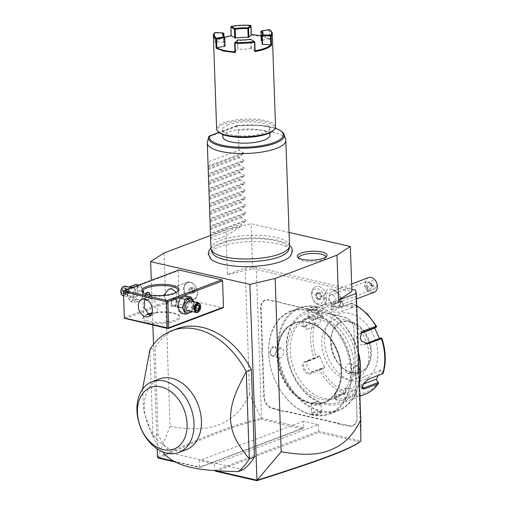 <?xml version="1.0" encoding="UTF-8"?>
<svg xmlns="http://www.w3.org/2000/svg" width="506" height="506" viewBox="0 0 506 506"><rect width="100%" height="100%" fill="white"/><g stroke="black" fill="none" stroke-linecap="round" stroke-linejoin="round"><path stroke-width="0.38" stroke-dasharray="2.53 1.9" d="M289.059 232.456L251.121 223.76L225.84 229.68L210.528 235.454M210.863 259.034A41.524 12.454 178 0 1 227.808 244.366A41.524 12.454 178 0 1 277.724 243.81A41.524 12.454 178 0 1 290.172 256.472M157.183 448.911L153.527 344.333M152.856 325.086L151.294 280.356M215.366 470.656L214.5 470.453L214.272 463.901L199.453 460.504L199.68 467.057L173.773 461.124M123.375 291.386L178.125 270.735L178.833 269.97M178.125 270.735L179.042 296.959L179.813 298.066L222.785 307.914M243.361 469.638L170.294 452.889L165.146 454.837M177.037 328.736A78.582 56.058 -110.7 0 0 155.083 347.546L158.131 434.901A78.582 56.058 -110.7 0 0 170.294 452.889M351.841 289.249L256.27 267.345L261.532 418.127L261.185 418.329L249.603 394.326C244.069 406.166 236.568 414.977 227.112 420.758C216.72 426.419 203.931 432.282 170.06 426.286L164.007 253M170.06 426.286L157.619 457.582M249.603 394.326L245.189 267.927L227.409 274.631L225.84 229.68M227.409 274.631L252.69 268.711L251.121 223.76M256.27 267.345L245.189 267.927M252.69 268.711L351.917 291.456M215.917 471.32L318.717 432.554L318.584 431.201L360.822 440.884L355.554 290.102M261.532 418.127L303.764 427.804L303.537 421.251L318.356 424.648L214.272 463.901M214.753 470.612L318.584 431.201L318.356 424.648M323.789 297.686A7.881 5.623 69.3 0 1 318.11 303.834A7.881 5.623 69.3 0 1 311.905 294.96A7.881 5.623 69.3 0 1 317.585 288.812A7.881 5.623 69.3 0 1 323.789 297.686M339.646 306.459A10.866 7.754 69.3 0 1 338.938 307.673A10.866 7.754 69.3 0 1 328.002 307.104A10.866 7.754 69.3 0 1 325.086 292.841A10.866 7.754 69.3 0 1 332.006 289.293A10.866 7.754 69.3 0 1 339.286 296.099A10.866 7.754 69.3 0 1 339.646 306.459M261.975 354.997A20.234 14.434 69.3 0 1 262.405 358.849L263.715 396.331A10.803 7.71 -110.7 0 0 272.222 408.5L275.201 409.183A20.234 14.434 69.3 0 1 278.205 410.239L282.563 411.239A20.234 14.434 69.3 0 1 285.542 411.549L335.959 423.105A20.234 14.434 69.3 0 1 338.963 424.167L343.321 425.166A20.234 14.434 69.3 0 1 346.3 425.476L349.279 426.16A10.803 7.71 -110.7 0 0 357.072 417.728L355.762 380.246A20.234 14.434 69.3 0 1 355.927 376.534L355.737 371.024A20.234 14.434 69.3 0 1 355.307 367.173L353.998 329.691A10.803 7.71 -110.7 0 0 345.484 317.521L342.505 316.838A20.234 14.434 69.3 0 1 339.501 315.782L335.143 314.783A20.234 14.434 69.3 0 1 332.164 314.466L281.753 302.917A20.234 14.434 69.3 0 1 278.743 301.854L274.391 300.855A20.234 14.434 69.3 0 1 271.406 300.545L268.427 299.862A10.803 7.71 -110.7 0 0 260.641 308.293L261.95 345.775A20.234 14.434 69.3 0 1 261.785 349.488L261.975 354.997L262.525 354.934A20.626 14.718 -110.7 0 1 262.956 358.817L262.405 358.849M318.717 432.554L359.817 441.972M303.537 421.251L199.453 460.504M261.241 418.348L261.317 419.398L302.417 428.816L303.764 427.804L199.68 467.057L199.617 467.582L175.544 462.067M302.417 428.816L199.617 467.582M157.923 457.291C207.011 435.128 236.043 423.775 261.185 418.329M158.682 458.202C207.511 436.147 236.53 424.793 261.317 419.398M322.588 305.036L322.6 305.029A9.823 7.008 69.3 0 0 326.465 299.343L326.446 299.375A9.823 7.008 69.3 0 1 322.588 305.036A9.823 7.008 69.3 0 1 311.709 294.144A9.823 7.008 -110.7 0 1 315.655 286.649L315.668 286.643A9.823 7.008 69.3 0 1 326.332 295.662L326.313 295.637A9.823 7.008 -110.7 0 0 315.655 286.649M326.446 299.375L325.149 297.61L326.313 295.637M322.6 305.029A9.823 7.008 69.3 0 1 312.575 298.312A9.823 7.008 69.3 0 1 315.668 286.643M326.465 299.343A9.81 7.002 69.3 0 1 326.332 295.662M329.868 293.682A7.856 5.604 -110.7 0 1 332.36 291.254A7.856 5.604 -110.7 0 1 339.317 294.53A7.856 5.604 -110.7 0 1 340.399 303.53A7.856 5.604 69.3 0 1 337.907 305.959A7.856 5.604 69.3 0 1 330.956 302.689A7.856 5.604 69.3 0 1 329.868 293.682A11.79 6.793 25.2 0 0 325.086 292.841M368.684 277.56A7.856 5.604 -110.7 0 0 366.192 279.989A7.856 5.604 -110.7 0 0 365.92 286.01L371.069 283.259A3.928 2.802 69.3 0 1 373.39 280.134A3.928 2.802 69.3 0 1 376.774 283.297A3.928 2.802 69.3 0 1 375.629 287.522L371.069 283.259M375.629 287.522L372.884 292.525A7.856 5.604 -110.7 0 0 374.231 292.266M372.884 292.525C367.881 292.987 365.56 290.817 365.92 286.01M368.463 290.185A2.947 2.688 -32 0 0 373.055 286.573A2.947 2.688 -32 0 0 368.849 286.054A2.947 2.688 -32 0 0 368.463 290.185M371.398 285.612A2.947 2.688 -32 0 0 367.988 282.424C369.627 282.462 370.759 283.518 371.398 285.612L371.024 287.661C369.816 289.331 368.64 289.653 367.495 288.635L367.078 288.123L367.078 283.974L367.988 282.424M365.016 283.018A4.915 3.504 69.3 0 1 366.572 281.5A4.915 3.504 69.3 0 1 370.923 283.55A4.915 3.504 69.3 0 1 371.6 289.173A4.915 3.504 69.3 0 1 370.038 290.691A4.915 3.504 69.3 0 1 365.693 288.648A4.915 3.504 69.3 0 1 365.016 283.018M335.655 302.727A4.915 3.504 69.3 0 1 334.099 304.245A4.915 3.504 69.3 0 1 329.754 302.202A4.915 3.504 69.3 0 1 329.077 296.573A4.915 3.504 69.3 0 1 330.633 295.055A4.915 3.504 69.3 0 1 334.978 297.104A4.915 3.504 69.3 0 1 335.655 302.727M316.161 295.156L317.534 292.247L320.507 292.93L322.101 296.516L320.734 299.425L317.762 298.749L316.161 295.156L317.464 292.759L320.089 293.36L321.506 296.535L320.292 299.109L317.66 298.508L316.161 295.156L315.219 295.719L316.433 293.145L317.464 292.759L317.534 292.247L317.464 292.759M317.762 298.749L316.63 298.901L315.219 295.719M320.734 299.425L320.292 299.109L320.734 299.425M322.101 296.516L320.475 296.927L319.261 299.501L316.63 298.901M320.507 292.93L319.058 293.746L320.475 296.927M316.433 293.145L319.058 293.746M319.261 299.501L320.292 299.109M278.205 410.239L278.483 409.778A20.626 14.718 -110.7 0 0 275.447 408.709L272.468 408.026A10.411 7.426 69.3 0 1 264.265 396.299L262.956 358.817M278.483 409.778L282.778 410.764L282.563 411.239M338.963 424.167L339.241 423.699A20.626 14.718 -110.7 0 0 336.205 422.637L285.789 411.081A20.626 14.718 -110.7 0 0 282.778 410.764M339.241 423.699L343.536 424.686L343.321 425.166M355.927 376.534L355.889 376.331A20.626 14.718 -110.7 0 0 355.724 380.082L357.034 417.564A10.411 7.426 69.3 0 1 349.526 425.685L346.547 425.002A20.626 14.718 -110.7 0 0 343.536 424.686M355.889 376.331L355.737 371.024M339.501 315.782L339.741 316.048A20.626 14.718 -110.7 0 0 342.777 317.117L345.756 317.8A10.411 7.426 69.3 0 1 353.96 329.526L355.269 367.008A20.626 14.718 -110.7 0 0 355.699 370.898M339.741 316.048L335.143 314.783M278.743 301.854L278.989 302.126A20.626 14.718 -110.7 0 0 282.019 303.195L332.436 314.745A20.626 14.718 -110.7 0 0 335.446 315.067M278.989 302.126L274.391 300.855M261.785 349.488L262.336 349.501A20.626 14.718 -110.7 0 0 262.5 345.743L261.191 308.268A10.411 7.426 69.3 0 1 268.699 300.14L271.678 300.823A20.626 14.718 -110.7 0 0 274.688 301.14M262.336 349.501L262.525 354.934M277.282 355.604A42.232 30.132 -110.7 0 0 310.545 403.168A42.232 30.132 -110.7 0 0 324.042 402.422A42.232 30.132 -110.7 0 0 340.993 370.202A42.232 30.132 -110.7 0 0 307.73 322.638A42.232 30.132 -110.7 0 0 294.239 323.385A42.232 30.132 -110.7 0 0 277.282 355.604M308.35 322.404A42.232 30.132 -110.7 0 0 294.859 323.151A42.232 30.132 -110.7 0 0 277.902 355.37A42.232 30.132 -110.7 0 0 311.165 402.934A42.232 30.132 -110.7 0 0 324.662 402.188A42.232 30.132 -110.7 0 0 341.613 369.968A42.238 30.132 69.3 0 1 311.165 402.94A42.238 30.132 69.3 0 1 277.895 355.37A42.238 30.132 69.3 0 1 308.35 322.398A42.238 30.132 69.3 0 1 341.62 369.975A42.232 30.132 -110.7 0 0 308.35 322.404M311.57 414.553A54.42 38.823 69.3 0 1 268.711 353.264A54.42 38.823 69.3 0 1 307.945 310.785A54.42 38.823 69.3 0 1 350.803 372.081A54.42 38.823 69.3 0 1 311.57 414.553M311.974 414.971A55.009 39.24 69.3 0 1 270.065 364.75A55.009 39.24 69.3 0 1 290.735 311.051A55.009 39.24 69.3 0 1 308.312 310.077A55.009 39.24 69.3 0 1 350.222 360.304A55.009 39.24 69.3 0 1 329.551 413.997A55.009 39.24 69.3 0 1 311.974 414.971M359.443 382.65A55.009 39.24 69.3 0 1 338.444 410.644A55.009 39.24 69.3 0 1 320.861 411.618A55.009 39.24 69.3 0 1 278.951 361.398A55.009 39.24 69.3 0 1 299.622 307.705A55.009 39.24 69.3 0 1 317.199 306.725A55.009 39.24 69.3 0 1 358.444 353.991M319.9 411.979L311.449 412.643L312.942 414.604L319.318 414.319L321.512 412.611L319.628 411.707L311.829 412.308L311.494 412.953L313.182 414.136L318.457 413.984L321.31 412.611L319.628 411.707M309.28 309.716L307.667 309.09L309.855 307.382L316.237 307.091L317.724 309.058L309.545 309.995L307.863 309.084L310.716 307.711L315.991 307.566L317.679 308.742L317.344 309.394L309.545 309.995M276.573 350.025L276.453 348.9L272.709 346.477L269.616 352.65L271.811 356.502L275.359 354.801L276.611 350.19L276.497 349.159L274.657 346.654L271.608 348.21L270.172 352.619L272.462 356.23L275.498 354.586L276.611 350.19M359.07 371.929L355.503 375.553L352.726 372.795L352.6 371.67L353.814 366.901L358.88 366.54M317.604 307.142A54.42 38.823 69.3 0 1 360.468 368.438A54.42 38.823 69.3 0 1 321.228 410.91A54.42 38.823 69.3 0 1 278.37 349.621A54.42 38.823 69.3 0 1 317.604 307.142M318.015 318.761A42.232 30.132 -110.7 0 0 304.517 319.507A42.232 30.132 -110.7 0 0 288.648 360.734A42.232 30.132 -110.7 0 0 320.823 399.291A42.232 30.132 -110.7 0 0 334.321 398.545A42.232 30.132 -110.7 0 0 350.19 357.318A42.232 30.132 -110.7 0 0 318.015 318.761M320.715 317.743A42.232 30.132 -110.7 0 0 307.218 318.489A42.232 30.132 -110.7 0 0 291.348 359.715A42.232 30.132 -110.7 0 0 323.53 398.273A42.232 30.132 -110.7 0 0 337.028 397.526A42.232 30.132 -110.7 0 0 352.897 356.3A42.232 30.132 -110.7 0 0 320.715 317.743M323.695 402.959A47.153 33.636 69.3 0 1 286.56 349.855A47.153 33.636 69.3 0 1 320.551 313.056A47.153 33.636 69.3 0 1 357.685 366.161A47.153 33.636 69.3 0 1 323.695 402.959M360.493 367.944A49.114 35.04 69.3 0 1 340.74 403.478A49.114 35.04 69.3 0 1 325.048 404.345A49.114 35.04 69.3 0 1 287.623 359.507A49.114 35.04 69.3 0 1 306.079 311.563A49.114 35.04 69.3 0 1 321.778 310.697A49.114 35.04 69.3 0 1 358.375 352.005M356.768 305.94A49.114 35.04 -110.7 0 0 351.202 303.157L342.372 306.491C339.437 307.268 336.262 307.281 332.853 306.516L330.76 305.725L332.132 304.144L340.962 300.811A49.114 35.04 -110.7 0 0 330.374 302.405A49.114 35.04 -110.7 0 0 317.483 312.872L308.647 316.199C302.828 317.648 297.787 328.426 303.923 326.237L312.752 322.904A49.114 35.04 -110.7 0 0 313.979 358.071L305.15 361.404C298.983 363.245 304.916 376.546 310.659 373.789L319.495 370.455A49.114 35.04 -110.7 0 0 344.2 393.56L334.276 397.501L336.123 400.17C339.526 400.632 342.682 400.322 345.611 399.24L354.44 395.913A49.114 35.04 -110.7 0 0 365.035 394.313M313.979 358.071L315.232 358.046L316.187 357.198A47.659 33.997 69.3 0 1 315.004 323.29L318.344 325.516L323.018 315.599L322.202 316.402L318.287 313.796L308.856 317.351L303.575 321.367L302.658 325.896L304.258 326.212L303.353 326.408L312.752 322.904M344.2 393.56L345.345 392.96L345.459 391.714A47.659 33.997 69.3 0 1 321.633 369.437L320.38 369.614L319.495 370.455M378.633 382.966L378.216 382.409A47.659 33.997 69.3 0 1 355.579 394.035L356.135 390L346.015 387.678L345.345 392.96M345.446 392.751L335.048 396.843L334.58 397.729L336.617 399.228L344.909 398.342L354.333 394.788L354.991 390.056L344.757 393.915A5.895 1.765 -2 0 1 338.274 394.623A5.895 1.765 -2 0 1 334.422 393.105L334.58 397.729M317.483 312.872L319.678 313.372A47.659 33.997 69.3 0 1 342.315 301.747L343.138 305.263L353.258 307.585L352.113 307.642L351.151 303.518L351.695 303.145L351.202 303.157L352.435 304.062A47.659 33.997 69.3 0 1 376.262 326.345L376.666 326.49M351.151 303.518L341.721 307.072L333.397 307.072L331.379 306.067L332.828 305.036L342.258 301.481L342.132 300.95L330.374 302.405L306.079 311.563M342.315 301.747L342.132 300.95M318.287 313.796L318.407 313.138M304.258 326.212L304.751 326.066L307.863 328.976A5.895 2.347 133.1 0 1 305.89 328.919L302.658 325.896M315.004 323.29L313.986 322.512M321.633 369.437L324.846 367.887L319.4 355.642L319.197 356.591L315.434 358.412L315.232 358.046M315.434 358.412L305.706 362.1L308.666 360.582A5.895 4.118 62.8 0 0 307.591 367.495A5.895 4.118 62.8 0 0 313.752 371.202L323.985 367.343L324.846 367.887M305.15 361.404L306.01 361.967C300.551 363.65 305.649 375.117 310.792 372.72L320.216 369.165L320.38 369.614M320.216 369.165L323.985 367.343M319.4 355.642L316.187 357.198M323.018 315.599L319.678 313.372M352.284 380.79A35.363 25.224 69.3 0 1 324.435 340.962A35.363 25.224 69.3 0 1 349.931 313.359A35.363 25.224 69.3 0 1 377.78 353.188A35.363 25.224 69.3 0 1 352.284 380.79M346.015 387.678L345.459 391.714M346.098 388.02L335.864 391.878A5.895 1.765 -2 0 0 334.422 393.105M355.579 394.035L354.44 395.913M356.135 390L354.991 390.056M354.333 394.788L354.908 395.154M361.663 387.615L367.837 379.26L383.055 373.592L382.89 372.492L380.929 369.747L378.311 375.452M381.815 338.059L381.707 338.584A47.659 33.997 69.3 0 1 382.89 372.492M361.505 340.873L360.266 338.375M376.262 326.345L374.427 327.376L374.225 328.324M374.427 327.376L374.737 328.033M379.418 338.52L379.873 339.621L381.707 338.584M376.268 379.633L378.216 382.409M353.258 307.585L352.435 304.062M352.113 307.642L341.879 311.5A5.895 1.765 178 0 1 335.396 312.208A5.895 1.765 178 0 1 331.544 310.69A5.895 1.765 178 0 1 332.986 309.463L343.22 305.605L342.258 301.481M343.138 305.263L343.22 305.605M351.55 372.53A26.521 18.918 69.3 0 1 331.341 348.311A26.521 18.918 69.3 0 1 341.31 322.43A26.521 18.918 69.3 0 1 349.785 321.955A26.521 18.918 69.3 0 1 353.498 323.239A26.521 18.918 69.3 0 1 368.64 363.397A26.521 18.918 69.3 0 1 360.025 372.062A26.521 18.918 69.3 0 1 351.55 372.53M346.351 379.045A31.239 22.283 -110.7 0 0 366.483 368.286A31.239 22.283 -110.7 0 0 348.647 320.994A31.239 22.283 -110.7 0 0 344.27 319.482A31.239 22.283 -110.7 0 0 321.746 343.865A31.239 22.283 -110.7 0 0 346.351 379.045M376.002 379.266L376.249 379.664M363.397 384.016L360.62 385.066A5.895 2.347 -46.9 0 1 358.646 385.015A5.895 2.347 -46.9 0 1 359.709 380.632A5.895 2.347 -46.9 0 1 364.725 376.35L380.107 370.55L382.416 373.763M380.929 369.747L380.107 370.55M379.873 339.621L379.013 339.077L381.157 337.863M379.013 339.077L363.624 344.877A5.895 4.118 -117.2 0 1 357.464 341.17A5.895 4.118 -117.2 0 1 358.539 334.257A5.895 4.118 -117.2 0 1 358.836 334.124L360.614 333.454M322.202 316.402L311.968 320.26A5.895 2.347 133.1 0 0 306.959 324.536A5.895 2.347 133.1 0 0 305.89 328.919M314.182 322.512L318.097 325.111L307.863 328.976M318.344 325.516L318.097 325.111M319.197 356.591L308.964 360.449A5.895 4.118 62.8 0 0 308.666 360.582M311.879 403.307L315.991 401.113L320.247 403.01A4.915 1.474 178 0 0 319.311 402.713A4.915 1.474 -2 0 0 311.879 403.307A4.915 1.474 -2 0 0 311.184 404.098A4.915 1.474 -2 0 0 312.872 405.142A4.915 1.474 178 0 0 318.154 405.198A4.915 1.474 178 0 0 321 403.756L321.31 412.611M320.247 403.01A4.915 1.474 178 0 1 321 403.756M358.994 369.709L354.523 375.041L352.676 372.536L352.562 371.505L353.681 367.109L356.717 365.465L358.95 368.463M349.766 363.871A4.915 3.112 -77.1 0 0 345.453 369.873A4.915 3.112 102.9 0 0 347.571 373.447A4.915 3.112 102.9 0 0 351.891 367.445A4.915 3.112 -77.1 0 0 349.766 363.871L356.717 365.465M317.294 318.394L313.182 320.583L308.926 318.685A4.915 1.474 178 0 0 309.862 318.982A4.915 1.474 -2 0 0 317.294 318.394A4.915 1.474 -2 0 0 317.989 317.597A4.915 1.474 -2 0 0 316.301 316.554A4.915 1.474 178 0 0 311.026 316.497A4.915 1.474 178 0 0 308.173 317.939L307.863 309.084M308.926 318.685A4.915 1.474 178 0 1 308.173 317.939M279.407 357.824A4.915 3.112 -77.1 0 0 283.727 351.822A4.915 3.112 102.9 0 0 281.602 348.248A4.915 3.112 102.9 0 0 277.282 354.251A4.915 3.112 -77.1 0 0 279.407 357.824L272.462 356.23M178.15 306.225A7.305 4.63 102.9 0 0 183.185 311.38A7.305 4.63 102.9 0 0 187.732 302.607A7.305 4.63 102.9 0 0 182.698 297.452A7.305 4.63 102.9 0 0 178.15 306.225M125.064 318.71L179.813 298.066M147.803 314.637A18.665 5.598 -2 0 0 143.596 316.914A18.665 5.598 -2 0 0 149.131 322.67A18.665 5.598 -2 0 0 171.787 322.366A18.665 5.598 -2 0 0 179.01 315.674A18.665 5.598 -2 0 0 173.602 313.435A18.665 5.598 -2 0 0 151.711 313.568M124.293 317.61L179.042 296.959M133.692 296.035A7.305 4.63 102.9 0 0 138.726 301.19A7.305 4.63 102.9 0 0 143.274 292.417A7.305 4.63 102.9 0 0 138.239 287.263A7.305 4.63 102.9 0 0 133.692 296.035M150.427 315.523L152.812 315.124L157.176 311.12L157.695 305.573L153.969 300.279L148.909 297.604L146.221 297.661L144.71 298.995M147.373 314.308A17.678 5.3 -2 0 0 144.501 316.035A17.678 5.3 -2 0 0 143.666 317.73A17.678 5.3 -2 0 0 149.738 321.487A17.678 5.3 -2 0 0 168.745 321.696A17.678 5.3 -2 0 0 179.004 316.497A17.678 5.3 -2 0 0 178.049 314.865A17.678 5.3 -2 0 0 172.925 312.746A17.678 5.3 -2 0 0 151.952 312.917M176.113 292.468L177.707 301.146L175.399 306.604L172.717 306.655L166.17 302.556L163.71 295.359M177.638 291.538A17.678 5.3 178 0 1 177.252 291.975A17.678 5.3 178 0 1 148.827 295.264A17.678 5.3 178 0 1 143.704 293.145A17.678 5.3 178 0 1 143.287 292.734M176.385 301.272L174.918 298.344L170.977 303.315L173.071 306.389L176.385 301.272M145.367 299.147L145.039 297.37L145.715 293.878M150.427 295.004L147.524 300.191M190.749 299.856A9.329 6.66 69.3 0 1 183.64 291.336A9.329 6.66 69.3 0 1 187.144 282.228A9.329 6.66 69.3 0 1 190.13 282.057A9.329 6.66 -110.7 0 1 197.239 290.583A9.329 6.66 -110.7 0 1 193.735 299.691A9.329 6.66 -110.7 0 1 190.749 299.856M191.078 299.217A8.804 6.281 -110.7 0 0 193.893 299.059A8.804 6.281 -110.7 0 0 197.201 290.469A8.804 6.281 -110.7 0 0 190.496 282.437A8.804 6.281 -110.7 0 0 187.682 282.588A8.804 6.281 -110.7 0 0 184.374 291.184A8.804 6.281 -110.7 0 0 191.078 299.217M190.471 282.443A8.804 6.281 69.3 0 1 197.176 290.482A8.804 6.281 69.3 0 1 193.868 299.071A8.804 6.281 69.3 0 1 191.053 299.229A8.804 6.281 -110.7 0 1 184.348 291.19A8.804 6.281 -110.7 0 1 187.656 282.601A8.804 6.281 -110.7 0 1 190.471 282.443M189.775 292.93L191.913 293.423L192.9 291.323L191.749 288.743L189.611 288.249L188.624 290.343L189.775 292.93L192.35 291.962L194.487 292.449L195.474 290.355L194.323 287.769L192.185 287.275L191.198 289.375L192.35 291.962M191.913 293.423L194.487 292.449M188.624 290.343L191.198 289.375M189.611 288.249L192.185 287.275M191.749 288.743L194.323 287.769M192.9 291.323L195.474 290.355M146.411 300.273A4.124 2.612 -77.1 0 1 146.304 300.254A4.124 2.612 -77.1 0 1 144.52 297.25A4.124 2.612 -77.1 0 1 148.15 292.209A4.124 2.612 -77.1 0 1 148.245 292.234M149.852 294.46A4.124 2.612 -77.1 0 1 149.934 295.213A4.124 2.612 -77.1 0 1 148.783 299.021A4.124 2.612 -77.1 0 1 147.442 300.134M147.341 300.064A3.928 2.486 102.9 0 0 148.859 298.919A3.928 2.486 102.9 0 0 149.953 295.295A3.928 2.486 102.9 0 0 149.928 294.922M145.734 293.841A3.928 2.486 102.9 0 0 144.798 297.237A3.928 2.486 102.9 0 0 145.488 299.419M171.49 303.429A4.124 2.612 -77.1 0 1 172.641 299.622A4.124 2.612 -77.1 0 1 175.12 298.388A4.124 2.612 -77.1 0 1 176.904 301.393A4.124 2.612 -77.1 0 1 173.273 306.434A4.124 2.612 -77.1 0 1 171.585 304.245A4.124 2.612 -77.1 0 1 171.49 303.429M171.471 303.347A3.928 2.486 -77.1 0 1 172.571 299.723A3.928 2.486 -77.1 0 1 175.184 298.629A3.928 2.486 -77.1 0 1 176.626 301.405A3.928 2.486 -77.1 0 1 174.456 305.997A3.928 2.486 -77.1 0 1 171.559 304.125A3.928 2.486 -77.1 0 1 171.471 303.347M131.996 296.345L135.235 302.714L141.18 300.475L143.894 291.861L140.662 285.492L134.71 287.731L131.996 296.345L127.145 295.238L130.384 301.608L136.335 299.362L139.049 290.748L135.81 284.378M128.866 288.812L127.145 295.238M132.857 287.307L134.71 287.731M137.347 291.064A7.305 4.63 102.9 0 0 132.313 285.903A7.305 4.63 102.9 0 0 127.765 294.675A7.305 4.63 102.9 0 0 132.8 299.83A7.305 4.63 102.9 0 0 137.347 291.064M135.779 291.652A4.915 3.112 -77.1 0 1 131.459 297.654A4.915 3.112 -77.1 0 1 129.34 294.081A4.915 3.112 -77.1 0 1 133.654 288.078A4.915 3.112 -77.1 0 1 135.779 291.652M130.384 301.608L135.235 302.714M136.335 299.362L141.18 300.475M139.049 290.748L143.894 291.861M138.808 285.068L140.662 285.492M125.134 286.13A4.915 3.112 102.9 0 1 127.259 289.698A4.915 3.112 -77.1 0 1 122.939 295.7M120.896 292.942A4.421 2.802 -77.1 0 0 124.179 294.871A4.421 2.802 -77.1 0 0 126.563 289.736A4.421 2.802 102.9 0 0 122.091 287.724M125.589 288.42L125.703 291.747L124.141 293.682L122.446 292.923L122.351 290.153L123.951 288.148L125.646 288.913L125.703 291.747L129.365 292.512L128.467 291.93L127.765 294.517L129.365 292.512L129.27 289.742L128.467 291.93L127.569 288.977L123.951 288.148L123.553 287.509L125.589 288.42L125.646 288.913L125.589 288.42L125.646 288.913L129.27 289.742L127.569 288.977L125.969 290.982L128.467 291.93L126.064 293.752L122.446 292.923L121.744 293.24L121.63 289.913L125.969 290.982L126.064 293.752L127.765 294.517L124.141 293.682L123.78 294.15L124.141 293.682M125.589 288.894L123.951 288.148M180.768 313.151L186.714 310.912L189.427 302.297L186.195 295.928M189.427 302.297L194.279 303.404L193.735 301.848M186.714 310.912L191.565 312.019L194.279 303.404M191.11 311.329A7.305 4.63 102.9 0 0 193.659 303.967A7.305 4.63 102.9 0 0 193.305 301.753M187.77 310.564A4.915 3.112 102.9 0 0 192.09 304.561A4.915 3.112 102.9 0 0 189.965 300.988M199.332 310.918A4.915 3.112 102.9 0 0 200.61 306.51A4.915 3.112 -77.1 0 0 200.528 305.7M195.841 310.222L195.835 309.748M195.721 306.895L195.778 309.729L192.16 308.9L192.957 306.712L193.855 309.666L192.16 308.9L192.059 306.13L192.957 306.712L193.659 304.125L197.283 304.954L195.683 306.965L192.059 306.13L193.659 304.125L195.36 304.89L192.957 306.712L195.879 307.756M197.644 304.492L197.416 305.017M197.188 305.308L195.36 304.89L195.455 307.654L193.855 309.666L197.479 310.488M158.131 434.901L152.976 436.842A78.582 56.058 -110.7 0 0 162.723 451.864M142.509 389.323L143.755 411.53L152.976 436.842L149.928 349.494L155.083 347.546M186.227 449.676A37.817 26.976 69.3 0 1 174.146 450.346A37.817 26.976 69.3 0 1 145.33 415.818A37.817 26.976 69.3 0 1 159.542 378.899M212.128 252.532A38.424 11.524 178 0 1 232.798 240.533A38.424 11.524 178 0 1 275.555 240.723A38.424 11.524 178 0 1 288.66 249.863M282.234 255.644A38.424 11.524 178 0 1 225.164 259.73A38.424 11.524 178 0 1 224.822 259.648M289.521 245.777A39.291 11.783 -2 0 0 276.017 237.428A39.291 11.783 -2 0 0 233.778 236.966A39.291 11.783 -2 0 0 210.983 248.516M285.662 139.333A39.291 11.783 -2 0 0 272.336 131.977A39.291 11.783 -2 0 0 238.32 130.428L236.637 126.089A37.906 11.366 178 0 1 284.113 134.495M208.788 136.588L207.403 142.091L208.092 161.939L239.009 150.282L238.32 130.428M275.251 128.239A36.957 11.081 178 0 0 237.137 125.633L236.637 126.089M222.811 136.898A23.573 7.071 178 0 1 236.492 129.966A23.573 7.071 178 0 1 261.83 130.244A23.573 7.071 178 0 1 269.932 135.254M228.339 124.786A23.573 7.071 -2 0 0 222.564 129.688A23.573 7.071 -2 0 0 237.984 135.76A23.573 7.071 -2 0 0 263.904 132.939A23.573 7.071 -2 0 0 269.685 128.043A23.573 7.071 -2 0 0 254.259 121.965A23.573 7.071 -2 0 0 228.339 124.786M219.187 132.49A28.488 8.545 178 0 1 230.217 122.281A28.488 8.545 178 0 1 264.802 121.819A28.488 8.545 178 0 1 273.24 130.605M216.638 128.954A29.468 8.836 178 0 1 233.734 120.295A29.468 8.836 178 0 1 265.41 120.637A29.468 8.836 178 0 1 275.542 126.898M214.424 33.023L214.746 42.39A29.468 8.836 178 0 1 215.094 42.03A29.468 8.836 178 0 1 231.489 36.078L231.16 26.71A29.468 8.836 178 0 1 250.615 25.686L250.938 35.053L262.475 36.54L270.198 39.468L269.869 30.101A29.468 8.836 178 0 1 270.685 30.708M250.938 35.053L251.33 34.693M269.401 38.835A28.88 8.659 -2 0 0 261.071 35.907M269.869 30.101L269.084 30.031L269.394 38.835L270.198 39.468M237.086 40.461L237.39 49.265L238.105 49.12L237.801 40.322L237.434 40.119M234.936 51.833L237.39 49.265M225.037 46.128A19.645 5.889 178 0 1 223.5 43.952A19.645 5.889 178 0 1 224.152 42.359L215.461 41.682A28.88 8.659 178 0 1 215.638 41.498A28.88 8.659 178 0 1 224.607 37.21M255.1 50.764L250.748 48.456A19.645 5.889 178 0 1 238.105 49.12M262.007 41.037A19.645 5.889 178 0 1 262.766 42.58A19.645 5.889 178 0 1 262.114 44.167M269.394 38.835L261.229 40.404M223.956 36.691L224.152 42.359M223.633 33.181L223.747 42.156M224.727 37.324A19.645 5.889 178 0 1 224.253 36.963A19.645 5.889 178 0 1 223.981 36.717M214.746 42.39L215.461 41.682L215.158 32.877L214.778 32.669M231.166 35.762L231.489 36.078M223.443 33.352L215.158 32.877M261.526 40.164L261.064 31.208M269.084 30.031L261.222 31.359M251.514 48.519L251.21 39.715L250.445 39.651A19.645 5.889 178 0 1 237.801 40.322M254.79 41.966L251.21 39.715M250.748 48.456L250.445 39.651M208.092 161.939L208.061 164.874M208.327 172.363L208.156 166.885L243.614 153.514L239.237 156.658L239.275 157.771L243.848 160.212L208.39 173.583M208.586 179.858L208.415 174.38L243.879 161.009L239.496 164.146L239.534 165.266L244.113 167.701L208.649 181.078M208.845 187.346L208.681 181.869L244.139 168.498L239.755 171.642L239.8 172.761L244.373 175.196L208.915 188.567M209.111 194.842L208.94 189.364L244.398 175.993L240.021 179.13L240.059 180.25L244.632 182.691L209.174 196.062M209.37 202.33L209.199 196.853L244.664 183.482L240.28 186.625L240.318 187.745L244.898 190.18L209.433 203.551M209.636 209.826L209.465 204.348L244.923 190.977L240.54 194.114L240.584 195.234L245.157 197.675L209.699 211.046M209.895 217.321L209.724 211.843L245.189 198.466L240.805 201.609L240.843 202.729L245.416 205.164L209.958 218.535M210.154 224.809L209.984 219.332L245.448 205.961L241.065 209.098L241.103 210.218L245.682 212.659L210.218 226.03M210.42 232.305L210.249 226.827L245.707 213.45L241.33 216.593L241.368 217.713L245.941 220.148L210.483 233.525M210.673 235.745L210.509 234.316L245.973 220.945L241.59 224.082L241.653 225.954C223.677 238.143 213.374 242.032 210.736 237.611L210.673 235.745L241.59 224.082M245.973 220.945L245.941 220.148M245.707 213.45L245.682 212.659M245.448 205.961L245.416 205.164M245.189 198.466L245.157 197.675M244.923 190.977L244.898 190.18M244.664 183.482L244.632 182.691M244.398 175.993L244.373 175.196M244.139 168.498L244.113 167.701M243.879 161.009L243.848 160.212M243.614 153.514L243.588 152.717L239.009 150.282M208.32 168.315L239.237 156.658M208.358 169.434L239.275 157.771M208.58 175.803L239.496 164.146M208.617 176.923L239.534 165.266M208.839 183.298L239.755 171.642M208.877 184.418L239.8 172.761M209.105 190.794L240.021 179.13M209.142 191.907L240.059 180.25M209.364 198.282L240.28 186.625M209.402 199.402L240.318 187.745M209.623 205.778L240.54 194.114M209.667 206.891L240.584 195.234M209.889 213.266L240.805 201.609M209.927 214.386L240.843 202.729M210.148 220.761L241.065 209.098M210.186 221.881L241.103 210.218M210.414 228.25L241.33 216.593M210.452 229.37L241.368 217.713M241.653 225.954L210.736 237.611M298.496 257.908A13.751 4.124 -2 0 0 298.749 258.806A13.751 4.124 -2 0 0 303.22 260.988A13.751 4.124 -2 0 0 316.845 261.33A13.751 4.124 -2 0 0 325.782 257.864A13.751 4.124 -2 0 0 325.965 256.953M264.265 396.299L263.715 396.331M272.468 408.026L272.222 408.5M275.447 408.709L275.201 409.183M285.789 411.081L285.542 411.549M336.205 422.637L335.959 423.105M346.547 425.002L346.3 425.476M349.526 425.685L349.279 426.16M261.191 308.268L260.641 308.293M262.5 345.743L261.95 345.775M276.953 355.541A42.63 30.411 -110.7 0 0 310.532 403.56A42.63 30.411 -110.7 0 0 341.272 370.284A42.63 30.411 -110.7 0 0 307.692 322.265A42.63 30.411 -110.7 0 0 276.953 355.541M316.237 307.091L315.991 307.566M335.37 396.894L336.016 396.306L335.864 391.878M336.123 400.17L336.617 399.228M345.611 399.24L344.909 398.342L344.757 393.915M342.372 306.491L341.721 307.072L341.879 311.5M332.853 306.516L333.397 307.072M332.132 304.144L332.828 305.036L332.986 309.463M308.647 316.199L308.856 317.351L311.968 320.26M310.659 373.789L310.792 372.72L313.752 371.202M368.665 379.089L367.837 379.26L364.725 376.35M352.005 372.833A27.014 19.272 69.3 0 1 330.734 342.404A27.014 19.272 69.3 0 1 350.209 321.323A27.014 19.272 69.3 0 1 371.486 351.746A27.014 19.272 69.3 0 1 352.005 372.833M351.67 372.486A26.521 18.918 69.3 0 1 331.462 348.267A26.521 18.918 69.3 0 1 341.43 322.379A26.521 18.918 69.3 0 1 349.905 321.911A26.521 18.918 69.3 0 1 370.107 346.123A26.521 18.918 69.3 0 1 360.145 372.011A26.521 18.918 69.3 0 1 351.67 372.486M360.62 385.066L362.068 386.426M363.624 344.877L366.578 343.359M361.221 332.904L358.836 334.124M308.964 360.449L306.01 361.967M312.942 414.604L313.182 414.136M269.616 352.65L270.172 352.619M125.703 291.747L123.78 294.15L121.744 293.24M121.63 289.913L123.553 287.509M236.669 126.304L208.725 136.848M237.137 125.633L219.117 132.427M243.588 152.717L208.13 166.095M338.938 307.673A11.79 11.79 0 0 0 332.006 289.293M332.36 291.254L351.657 283.98M337.907 305.959L356.521 298.938M373.055 286.573L371.138 283.493M368.058 289.691L367.078 288.123M334.099 304.245L370.038 290.691M330.633 295.055L366.572 281.5M316.332 295.245L317.8 298.54M317.749 298.496L320.406 299.103M317.566 292.658L316.332 295.276M294.859 323.151L294.239 323.385M324.662 402.188L324.042 402.422M290.735 311.051L299.622 307.705M307.667 309.09L308.065 309.419M317.724 309.058L317.344 309.394M329.551 413.997L338.444 410.644M307.218 318.489L304.517 319.507M337.028 397.526L334.321 398.545M334.276 397.501L335.048 396.843M340.74 403.478L359.918 396.242M356.755 305.561L351.645 303.081M330.76 305.725L331.582 306.396M361.569 388.172L361.645 387.198M331.379 306.067L331.544 310.69M360.025 372.062L351.796 372.473C331.303 369.342 322.841 327.54 341.43 322.379L341.31 322.43M353.498 323.239L348.647 320.994M368.64 363.397L366.483 368.286M358.646 385.015L361.879 388.039M361.499 332.739L358.539 334.257M321.512 412.611L321.108 412.276M311.449 412.643L311.829 412.308M311.184 404.098L311.494 412.953M347.571 373.447L354.523 375.041M317.989 317.597L317.679 308.742M281.602 348.248L274.657 346.654M142.059 299.229L146.221 297.661M148.644 316.693L152.812 315.124M179.004 316.497L178.087 290.273M178.049 314.865L179.01 315.674M144.501 316.035L143.596 316.914M143.666 317.73L142.749 291.507M143.704 293.145L142.743 292.335M177.252 291.975L178.156 291.095M168.814 289.141L187.144 282.228M175.399 306.604L193.735 299.691M131.459 297.654L123.534 295.839M133.654 288.078L129.606 287.149M123.881 293.784L125.577 291.665L125.469 288.711M210.964 248.01L213.026 246.371L225.714 241.185L235.733 239.18L250.059 237.902L261.355 238.003L277.022 240.053L287.44 243.835L289.502 245.265M236.972 125.602L257.921 125.121L275.296 128.144M236.909 125.614L219.035 132.357M222.564 129.688L222.729 134.476M269.685 128.043L269.85 132.831M223.19 35.148L223.5 43.952M215.638 41.498L215.094 42.03M224.253 36.963L223.677 36.476M262.462 33.775L262.766 42.58M298.749 258.806L297.572 257.035M325.782 257.864L326.832 256.017"/><path stroke-width="0.76" d="M210.528 235.454L164.007 253L150.643 261.653L249.869 284.397L275.15 278.471L336.983 255.157L350.348 246.504L289.059 232.456M289.502 245.265L291.513 247.447L292.658 250.938L290.172 256.472A41.524 12.454 178 0 1 223.266 264.347A41.524 12.454 178 0 1 211.084 259.236A41.524 12.454 178 0 1 210.863 259.034M302.411 259.395A14.889 4.465 178 0 1 297.572 257.035A14.889 4.465 178 0 1 304.726 252.083A14.889 4.465 178 0 1 321.936 252.032A14.889 4.465 178 0 1 326.832 256.017A14.889 4.465 178 0 1 317.154 259.768A14.889 4.465 178 0 1 302.411 259.395M249.869 284.397L256.966 480.352L281.197 451.757L275.15 278.471M173.773 461.124L157.474 457.386L157.183 448.911M153.527 344.333L152.856 325.086M151.294 280.356L150.643 261.653M256.706 480.131L215.366 470.656M221.805 279.818L178.833 269.97L124.084 290.615L167.056 300.469L221.805 279.818L222.583 280.925L223.494 307.148L222.785 307.914L168.043 328.565L168.751 327.799L223.494 307.148M162.723 451.864A78.582 56.058 -110.7 0 0 165.146 454.837C171.629 460.896 180.155 465.065 190.724 467.335C200.8 469.796 216.631 471.212 238.206 471.579L243.361 469.638A78.582 56.058 -110.7 0 0 254.455 456.981L249.3 458.923L246.251 371.568A78.582 56.058 -110.7 0 0 196.998 329.286A78.582 56.058 -110.7 0 0 171.888 330.677A78.582 56.058 -110.7 0 0 149.928 349.494L142.509 389.323M171.888 330.677L177.037 328.736A78.582 56.058 -110.7 0 1 251.406 369.627L254.455 456.981M175.544 462.067L158.682 458.202L157.474 457.386M281.197 451.757C315.01 457.747 327.818 451.909 338.229 446.241C347.698 440.467 355.206 431.65 360.74 419.803L356.332 293.404L355.554 290.102L351.841 289.249M356.332 293.404L338.552 300.109L336.983 255.157M350.348 246.504L351.917 291.456L338.552 300.109M360.74 419.803L360.848 441.175L359.817 441.972C348.128 450.315 317.838 461.358 256.852 480.7L215.917 471.32L214.753 470.612M256.966 480.352L256.852 480.7M360.848 441.175C349.165 449.638 318.824 460.681 257.541 480.124M356.521 298.938L374.231 292.266A7.856 5.604 -110.7 0 0 376.717 289.83A7.856 5.604 -110.7 0 0 375.635 280.83A7.856 5.604 -110.7 0 0 368.684 277.56L351.657 283.98M358.444 353.991A55.009 39.24 69.3 0 1 359.443 382.65M358.88 366.54L359.557 369.045L359.07 371.929M358.375 352.005A49.114 35.04 69.3 0 1 360.493 367.944M359.918 396.242L365.035 394.313A49.114 35.04 -110.7 0 0 377.925 383.852L363.94 389.127L361.569 388.172L364.016 383.131L368.665 379.089L382.65 373.814A49.114 35.04 -110.7 0 0 381.423 338.647L367.438 343.922L361.562 340.955L360.234 338.28L361.929 331.538L375.914 326.262A49.114 35.04 -110.7 0 0 356.768 305.94M376.262 326.345L375.914 326.262M377.925 383.852L378.406 383.434C374.902 388.608 370.449 392.239 365.035 394.313M363.397 384.016L376.002 379.266L378.633 382.966M378.305 382.479L363.725 387.975L361.879 388.039L361.663 387.615M383.055 373.592L382.65 373.814L383.055 373.592M381.423 338.647L381.815 338.059L381.707 338.584M367.438 343.922L366.578 343.359L381.157 337.863L381.815 338.059M366.578 343.359L361.505 340.873M360.266 338.375L361.499 332.739L376.375 327.11L376.666 326.49M376.375 327.11L374.225 328.324L360.614 333.454M374.737 328.033L379.418 338.52M378.311 375.452L376.268 379.633M358.95 368.463L358.994 369.709M172.622 285.34A18.665 5.598 178 0 1 178.156 291.095A18.665 5.598 178 0 1 148.15 294.568A18.665 5.598 178 0 1 142.743 292.335A18.665 5.598 178 0 1 149.966 285.643A18.665 5.598 178 0 1 172.622 285.34M168.751 327.799L167.834 301.576L222.583 280.925M167.834 301.576L167.125 301.14L166.449 301.646L123.47 291.798L123.407 291.121L124.084 290.615M167.056 300.469L167.125 301.14M123.47 291.798L124.356 318.28L168.043 328.565M151.711 313.568A18.665 5.598 -2 0 0 147.803 314.637M124.356 318.28L123.407 291.121M124.387 318.021L167.366 327.869L166.449 301.646M167.366 327.869L168.074 328.299M145.665 316.857A9.329 6.66 69.3 0 1 138.555 308.337A9.329 6.66 69.3 0 1 142.059 299.229A9.329 6.66 69.3 0 1 145.045 299.065A9.329 6.66 69.3 0 1 152.154 307.585A9.329 6.66 69.3 0 1 148.644 316.693A9.329 6.66 69.3 0 1 145.665 316.857M144.71 298.995L144.311 307.907L149.529 315.402L150.427 315.523M163.71 295.359L168.814 289.141L172.097 288.863L176.113 292.468M143.287 292.734A17.678 5.3 178 0 1 142.749 291.507A17.678 5.3 178 0 1 153.008 286.314A17.678 5.3 178 0 1 172.015 286.522A17.678 5.3 178 0 1 178.087 290.273A17.678 5.3 178 0 1 177.638 291.538M151.952 312.917A17.678 5.3 -2 0 0 147.373 314.308M145.715 293.878L148.353 292.253L150.427 295.004M147.524 300.191L146.506 300.298L145.367 299.147M148.245 292.234A4.124 2.612 -77.1 0 1 149.839 294.397A4.124 2.612 -77.1 0 1 149.852 294.46M149.928 294.922A3.928 2.486 102.9 0 0 149.865 294.517A3.928 2.486 102.9 0 0 145.734 293.841M145.488 299.419A3.928 2.486 102.9 0 0 147.341 300.064M147.442 300.134A4.124 2.612 -77.1 0 1 146.411 300.273M138.808 285.068L135.81 284.378L129.859 286.624L128.866 288.812M129.859 286.624L132.857 287.307M123.534 295.839L122.939 295.7A4.915 3.112 -77.1 0 1 120.921 293.094A4.915 3.112 -77.1 0 1 120.814 292.126A4.915 3.112 102.9 0 1 122.186 287.598A4.915 3.112 102.9 0 1 125.134 286.13L129.606 287.149M122.091 287.724A4.421 2.802 102.9 0 0 122.003 287.844A4.421 2.802 102.9 0 0 120.77 291.924A4.421 2.802 -77.1 0 0 120.864 292.791L120.921 293.094M193.735 301.848L191.04 297.035L186.195 295.928L180.244 298.167L177.53 306.781L180.768 313.151L185.613 314.264L191.565 312.019L191.825 311.487M177.53 306.781L182.381 307.895L185.613 314.264M180.244 298.167L185.095 299.28L182.381 307.895M191.04 297.035L185.095 299.28M193.305 301.753A7.305 4.63 102.9 0 0 187.821 299.217A7.305 4.63 102.9 0 0 184.076 307.578A7.305 4.63 102.9 0 0 191.11 311.329M196.29 312.512A4.915 3.112 102.9 0 1 194.171 308.945A4.915 3.112 -77.1 0 1 198.485 302.942L189.965 300.988A4.915 3.112 102.9 0 0 185.645 306.99A4.915 3.112 102.9 0 0 187.77 310.564L196.29 312.512A4.915 3.112 102.9 0 0 199.237 311.045A4.915 3.112 102.9 0 0 199.332 310.918M198.485 302.942A4.915 3.112 -77.1 0 1 200.502 305.548A4.915 3.112 -77.1 0 1 200.528 305.7M199.427 310.798A4.421 2.802 102.9 0 1 196.486 312.031A4.421 2.802 102.9 0 1 194.861 308.907A4.421 2.802 -77.1 0 1 197.302 303.739A4.421 2.802 -77.1 0 1 200.559 305.852A4.421 2.802 -77.1 0 1 200.661 306.718A4.421 2.802 102.9 0 1 199.427 310.798L199.237 311.045M197.878 311.133L199.794 308.73L199.68 305.403L197.644 304.492L195.721 306.895L195.841 310.222L195.778 309.729L195.841 310.222L197.878 311.133L197.479 310.494L199.079 308.489L198.978 305.719L197.416 305.017M197.644 304.492L197.283 304.954M199.68 305.403L198.978 305.719L197.188 305.308M199.794 308.73L195.879 307.756M197.536 310.513L195.948 309.811L197.536 310.513M251.406 369.627L246.251 371.568C232.507 397.115 230.679 406.9 230.508 419.291C231.533 431.397 234.012 440.176 249.3 458.923A78.582 56.058 69.3 0 1 238.206 471.579M171.623 378.229A37.817 26.976 69.3 0 1 200.439 412.757A37.817 26.976 69.3 0 1 186.227 449.676L178.82 452.465A37.817 26.976 69.3 0 1 166.076 452.978A37.817 26.976 -110.7 0 1 137.834 418.184A37.817 26.976 -110.7 0 1 152.135 381.695L159.542 378.899A37.817 26.976 69.3 0 1 171.623 378.229M152.135 381.695A37.817 26.976 -110.7 0 1 164.216 381.024A37.817 26.976 69.3 0 1 193.033 415.552A37.817 26.976 69.3 0 1 178.82 452.465M161.161 386.919A32.909 23.472 -110.7 0 0 137.436 412.605A32.909 23.472 -110.7 0 0 163.356 449.67A32.909 23.472 -110.7 0 0 187.081 423.984A32.909 23.472 -110.7 0 0 161.161 386.919M289.413 246.77L288.66 249.863A38.424 11.524 178 0 1 282.234 255.644C270.792 261.564 241.242 263.734 224.993 259.673L218.94 257.858A38.424 11.524 178 0 1 212.128 252.532L211.16 249.502A39.291 11.783 -2 0 0 224.487 256.865A39.291 11.783 -2 0 0 265.207 257.573A39.291 11.783 -2 0 0 289.413 246.77A39.291 11.783 -2 0 0 289.521 245.777L285.839 140.32A39.291 11.783 -2 0 0 285.662 139.333L284.113 134.495A37.906 11.366 178 0 1 246.795 148.131A37.906 11.366 178 0 1 208.617 137.132A37.906 11.366 178 0 1 208.788 136.588L207.403 142.091A39.291 11.783 -2 0 0 207.302 143.065A39.291 11.783 -2 0 0 220.806 151.408A39.291 11.783 -2 0 0 263.044 151.87A39.291 11.783 -2 0 0 285.839 140.32M224.822 259.648A38.424 11.524 178 0 1 218.94 257.858M207.302 143.065L210.983 248.516A39.291 11.783 -2 0 0 211.16 249.502M208.788 136.588L209.269 136.038L219.035 132.357M269.85 132.831L269.932 135.254A23.573 7.071 178 0 1 256.257 142.18A23.573 7.071 178 0 1 230.913 141.901A23.573 7.071 178 0 1 222.811 136.898L222.729 134.476M274.144 129.726L273.24 130.605A28.488 8.545 178 0 1 227.441 135.905A28.488 8.545 178 0 1 219.187 132.49L218.225 131.68A29.468 8.836 178 0 1 216.638 128.954L213.374 35.49A29.468 8.836 178 0 1 214.424 33.023L214.968 32.492A28.88 8.659 -2 0 0 216.302 38.171L224.164 36.849L224.727 37.324L225.037 46.128L216.865 47.691A28.88 8.659 -2 0 0 234.936 51.833L234.632 43.029L235.037 43.238A29.468 8.836 178 0 0 254.486 42.207L254.815 51.574A29.468 8.836 178 0 0 271.558 45.262L271.229 35.894A29.468 8.836 178 0 0 272.279 33.434L275.542 126.898A29.468 8.836 178 0 1 274.144 129.726A29.468 8.836 178 0 1 226.764 135.216A29.468 8.836 178 0 1 218.225 131.68M270.109 30.221A28.88 8.659 -2 0 0 269.312 29.626L261.444 30.948A20.234 6.066 178 0 1 262.355 34.832L270.64 35.306A28.88 8.659 -2 0 0 270.109 30.221L270.685 30.708A29.468 8.836 178 0 1 272.279 33.434M216.106 48.19L215.784 38.823L216.163 38.57L216.568 38.886L216.872 47.691L216.106 48.19L223.829 51.112L235.366 52.599L235.037 43.238M235.366 52.599L234.936 51.833M215.784 38.823A29.468 8.836 178 0 1 213.374 35.49M261.071 35.907A28.88 8.659 -2 0 0 251.33 34.693L248.876 37.261L248.161 37.406A19.645 5.889 178 0 0 235.511 38.076L235.208 29.272A19.645 5.889 178 0 1 247.851 28.602L248.161 37.406M270.64 35.306L271.229 35.894M271.558 45.262L270.805 44.844L270.495 36.04L270.849 35.686M261.444 30.948L260.925 31.6A19.645 5.889 178 0 1 262.462 33.775A19.645 5.889 178 0 1 261.804 35.369L262.209 35.572L262.519 44.37L270.805 44.844A28.88 8.659 178 0 1 255.1 50.771L254.815 51.574M254.486 42.207L254.79 41.966L255.1 50.764M254.632 41.802L250.653 39.247A20.234 6.066 178 0 1 237.63 39.936L235.176 42.498A28.88 8.659 -2 0 0 254.24 41.492M235.176 42.498L234.822 42.846M237.63 39.936L234.632 43.029M262.519 44.37L262.114 44.167L261.804 35.369M260.925 31.6L261.229 40.404A19.645 5.889 178 0 1 262.007 41.037M224.607 37.21A28.88 8.659 178 0 1 231.166 35.762L235.511 38.076M223.981 36.717A19.645 5.889 178 0 1 223.19 35.148A19.645 5.889 178 0 1 223.842 33.554L223.956 36.691M223.842 33.554L223.254 32.966L214.968 32.492M224.74 46.369L224.569 37.166M216.568 38.886L224.43 37.564M216.163 38.57L216.302 38.171M231.375 26.306L234.961 28.551A20.234 6.066 178 0 1 247.984 27.868L250.438 25.3A28.88 8.659 -2 0 0 231.375 26.306L230.856 26.957L231.166 35.762M250.438 25.3L251.02 25.895L251.33 34.693M247.851 28.602L248.566 28.462L248.876 37.261M248.566 28.462L251.02 25.895M234.752 38.007L234.442 29.203L235.208 29.272M230.856 26.957L234.442 29.203M234.961 28.551L234.816 28.962M248.199 28.26L247.984 27.868M224.164 36.849A20.234 6.066 178 0 1 223.677 36.476A20.234 6.066 178 0 1 223.254 32.966M262.209 35.572L270.495 36.04M261.994 35.192L262.355 34.832M325.965 256.953A13.751 4.124 -2 0 0 321.253 254.189A13.751 4.124 -2 0 0 306.712 253.987A13.751 4.124 -2 0 0 298.496 257.908M363.94 389.127L363.725 387.975L362.068 386.426M361.929 331.538L361.796 332.606L361.221 332.904M359.557 369.045L359.001 369.076M275.251 128.239A36.957 11.081 178 0 1 256.586 146.405A36.957 11.081 178 0 1 209.674 135.987L219.117 132.427M376.635 326.421L367.704 314.289L356.755 305.561M383.061 373.611C386.35 362.574 385.952 350.753 381.853 338.153M195.955 309.931L195.854 306.978L197.542 304.859M210.964 248.01L209.079 250.394L208.213 253.854L211.084 259.236M275.296 128.144L279.907 130.131L283.328 132.977L284.113 134.495"/></g></svg>
